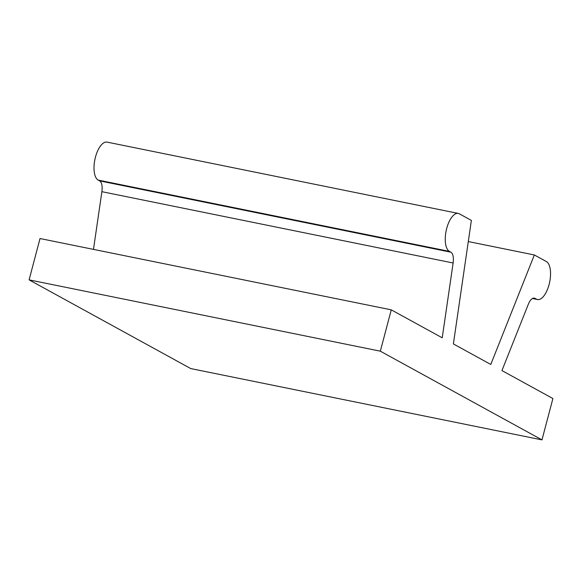 <?xml version="1.0" encoding="UTF-8"?>
<svg xmlns="http://www.w3.org/2000/svg" width="582" height="582" viewBox="0 0 582 582"><rect width="100%" height="100%" fill="white"/><g stroke="black" fill="none" stroke-linecap="round" stroke-linejoin="round"><path stroke-width="0.87" d="M532.683 298.377L536.422 299.133L534.996 298.348A11.749 5.078 101.5 0 0 534.349 298.115A11.749 5.078 101.5 0 0 528.325 304.262L501.939 370.574L552.9 398.539L541.98 439.883L190.736 368.573L29.1 279.869L40.02 238.533L391.264 309.842L442.225 337.807L453.123 262.991A11.749 5.078 101.5 0 0 450.875 252.188L449.442 251.402A19.577 8.461 101.5 0 1 446.401 229.657A19.577 8.461 101.5 0 1 458.303 213.427A19.577 8.461 101.5 0 1 459.373 213.827L471.376 220.411L453.385 343.933L490.779 364.448L534.349 254.967L468.299 241.559M458.303 213.427L107.066 142.117A19.577 8.461 101.5 0 0 95.157 158.348A19.577 8.461 101.5 0 0 98.205 180.1L449.442 251.402M536.422 299.133A19.577 8.461 101.5 0 0 537.492 299.526A19.577 8.461 101.5 0 0 549.401 283.303A19.577 8.461 101.5 0 0 546.353 261.551L534.349 254.967M93.476 249.387L101.886 191.682A11.749 5.078 101.5 0 0 99.631 180.878L98.205 180.1M391.264 309.842L380.337 351.179L29.1 279.869M380.337 351.179L541.98 439.883M99.631 180.878L450.875 252.188M101.886 191.682L453.123 262.991M533.665 298.079L534.996 298.348M532.435 298.501L537.492 299.526"/></g></svg>
